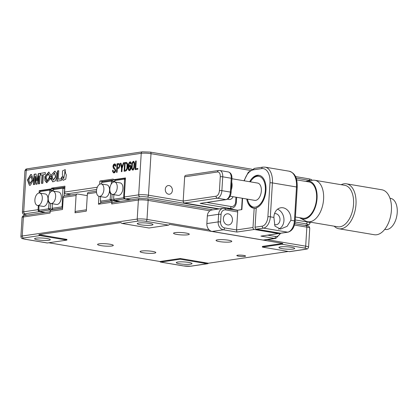 <?xml version="1.0" encoding="UTF-8"?>
<svg xmlns="http://www.w3.org/2000/svg" width="418" height="418" viewBox="0 0 418 418"><rect width="100%" height="100%" fill="white"/><g stroke="black" fill="none" stroke-linecap="round" stroke-linejoin="round"><path stroke-width="0.63" d="M110.059 244.243A7.89 1.181 -176.5 0 0 101.887 243.657A7.89 1.181 -176.5 0 0 97.561 244.441A7.89 1.181 -176.5 0 0 100.816 245.606A7.89 1.181 -176.5 0 0 108.983 246.192A7.89 1.181 -176.5 0 0 113.309 245.408A7.89 1.181 -176.5 0 0 110.059 244.243M152.565 251.406A7.89 1.181 -176.5 0 0 144.398 250.821A7.89 1.181 -176.5 0 0 140.072 251.605A7.89 1.181 -176.5 0 0 143.327 252.77A7.89 1.181 -176.5 0 0 151.494 253.355A7.89 1.181 -176.5 0 0 155.82 252.571A7.89 1.181 -176.5 0 0 152.565 251.406M228.536 240.214A7.89 1.181 -176.5 0 0 220.37 239.629A7.89 1.181 -176.5 0 0 216.043 240.413A7.89 1.181 -176.5 0 0 219.298 241.573A7.89 1.181 -176.5 0 0 227.465 242.163A7.89 1.181 -176.5 0 0 231.791 241.374A7.89 1.181 -176.5 0 0 228.536 240.214M186.026 233.051A7.89 1.181 -176.5 0 0 177.859 232.46A7.89 1.181 -176.5 0 0 173.533 233.249A7.89 1.181 -176.5 0 0 176.788 234.409A7.89 1.181 -176.5 0 0 184.955 234.994A7.89 1.181 -176.5 0 0 189.281 234.211A7.89 1.181 -176.5 0 0 186.026 233.051M282.197 248.658A7.89 1.181 3.5 0 1 278.942 247.498A7.89 1.181 3.5 0 1 283.268 246.709A7.89 1.181 3.5 0 1 291.435 247.294A7.89 1.181 3.5 0 1 294.69 248.459A7.89 1.181 3.5 0 1 290.364 249.243A7.89 1.181 3.5 0 1 282.197 248.658M179.531 263.784A7.89 1.181 3.5 0 1 176.281 262.624A7.89 1.181 3.5 0 1 180.607 261.84A7.89 1.181 3.5 0 1 188.774 262.426A7.89 1.181 3.5 0 1 192.024 263.586A7.89 1.181 3.5 0 1 187.698 264.375A7.89 1.181 3.5 0 1 179.531 263.784M37.834 239.906A7.89 1.181 3.5 0 1 34.579 238.746A7.89 1.181 3.5 0 1 38.905 237.957A7.89 1.181 3.5 0 1 47.072 238.542A7.89 1.181 3.5 0 1 50.327 239.707A7.89 1.181 3.5 0 1 46.001 240.491A7.89 1.181 3.5 0 1 37.834 239.906M140.495 224.779A7.89 1.181 3.5 0 1 137.245 223.614A7.89 1.181 3.5 0 1 141.571 222.831A7.89 1.181 3.5 0 1 149.738 223.416A7.89 1.181 3.5 0 1 152.993 224.581A7.89 1.181 3.5 0 1 148.667 225.365A7.89 1.181 3.5 0 1 140.495 224.779M243.762 255.424A4.384 0.653 -176.5 0 0 239.221 255.1A4.384 0.653 -176.5 0 0 236.818 255.539A4.384 0.653 -176.5 0 0 238.626 256.182A4.384 0.653 -176.5 0 0 243.166 256.506A4.384 0.653 -176.5 0 0 245.57 256.072A4.384 0.653 -176.5 0 0 243.762 255.424M87.268 195.64L77.607 194.015A1.756 1.411 81.6 0 0 77.246 194.009A1.756 1.411 81.6 0 0 76.086 195.504L63.254 197.395L62.512 209.507L50.191 211.32A1.756 1.411 -98.4 0 1 51.357 209.826L62.595 208.169M63.254 197.395A1.756 1.411 -98.4 0 1 64.414 195.901L77.246 194.009M96.542 192.489L87.378 193.842L86.322 211.142L75.026 212.804A1.756 1.411 -98.4 0 1 76.191 211.309L86.401 209.805M87.378 193.842A1.756 1.411 -98.4 0 1 88.543 192.343L96.474 191.178M281.884 244.227L262.379 247.101L289.303 251.641A1.756 1.411 -98.4 0 0 289.664 251.641L306.091 249.222A1.756 1.411 -98.4 0 1 305.725 249.217A5.262 0.789 -176.5 0 0 304.555 248.046L281.884 244.227A1.756 1.003 -80.4 0 0 282.751 243.412L169.389 224.309A1.756 1.003 99.6 0 1 168.527 225.124L149.022 227.998L122.098 223.463A1.756 1.411 -98.4 0 1 121.006 222.58L38.879 234.681A1.756 1.411 81.6 0 0 39.966 235.564L66.89 240.099L47.386 242.973A1.756 1.003 99.6 0 1 47.197 242.973L24.526 239.153A1.756 1.003 99.6 0 0 24.714 239.153L47.386 242.973M66.89 240.099L66.932 239.409L64.722 239.733M160.742 262.081L180.247 259.202L180.289 258.512L159.963 261.506A1.756 1.003 -80.4 0 0 160.559 262.076A1.756 1.003 -80.4 0 0 160.742 262.081L183.413 265.9A5.262 0.789 -176.5 0 0 190.744 266.161L207.171 263.742A1.756 1.411 81.6 0 0 207.532 263.748A1.756 1.411 81.6 0 0 208.347 263.241L288.263 251.464M48.775 242.769L159.963 261.506M180.247 259.202L207.171 263.742M282.751 243.412L262.42 246.411L262.379 247.101M111.684 203.974A1.756 1.411 -98.4 0 1 112.844 202.479L139.539 198.545A1.756 1.411 81.6 0 0 138.379 200.039L111.684 203.974L111.789 202.244L98.444 204.209L100.994 202.568M75.026 212.804L76.086 195.504M50.191 211.32L50.087 213.049L23.392 216.984L22.232 236.013L137.214 219.074A7.012 1.05 3.5 0 1 146.99 219.424L209.183 229.905M118.56 201.638L113.315 200.755A1.756 1.411 81.6 0 0 112.954 200.75A1.756 1.411 81.6 0 0 111.789 202.244M38.879 234.681L66.932 239.409M180.289 258.512L208.347 263.241M30.373 185.247L33.518 179.902L31.502 174.572L30.571 174.614L27.431 179.933L29.401 185.289L30.373 185.247M31.648 174.604L30.854 174.661L27.729 179.86L29.547 185.31M30.033 183.476L32.452 180.283L31.209 176.453M28.769 179.62L29.887 183.46L32.17 180.231L31.078 176.422L28.769 179.62M169.102 185.566A4.384 3.532 81.6 0 0 168.198 185.555A4.384 3.532 81.6 0 0 165.288 189.85A4.384 3.532 81.6 0 0 168.569 194.218A4.384 3.532 81.6 0 0 169.473 194.229A4.384 3.532 81.6 0 0 172.383 189.934A4.384 3.532 81.6 0 0 169.102 185.566M135.119 169.661L135.651 161.008L136.211 160.925L135.735 168.72L137.846 168.412L137.794 169.264L135.119 169.661M135.411 169.619L135.934 161.055L135.651 161.008M135.934 161.055L136.205 161.019M137.841 168.501L135.735 168.72M129.125 166.249L130.108 164.995M129.152 166.254L130.155 165.037L129.867 164.99C130.729 165.079 131.111 165.899 131.017 167.451C130.933 169.128 130.416 170.173 129.476 170.581L129.136 170.586M129.476 170.581C128.342 170.335 127.929 169.097 128.242 166.881C128.164 164.41 128.77 162.727 130.061 161.834C130.808 161.823 131.168 162.456 131.137 163.731L130.552 163.814L129.93 162.701C129.209 163.422 128.849 164.535 128.854 166.03L128.869 166.207M129.758 170.628C128.624 170.382 128.216 169.149 128.525 166.928L128.242 166.881M128.525 166.928C128.446 164.457 129.052 162.774 130.343 161.881L130.061 161.834M129.481 169.818L130.426 167.587L129.711 165.857L128.828 167.728C128.639 168.992 128.869 169.687 129.523 169.818L129.805 169.865L130.709 167.634L130.426 167.587M130.709 167.634L129.993 165.904M130.834 163.861L130.212 162.748M129.93 162.701L130.254 162.743M121.894 167.325L123.362 162.821L124 162.727L122.124 168.271L121.92 171.605L121.335 171.694L121.539 168.36L120.337 163.266L120.954 163.177L122.176 167.372L123.644 162.868L123.362 162.821M123.644 162.868L123.968 162.821M121.622 171.652L121.821 168.407L121.539 168.36M121.821 168.407L120.624 163.313L120.337 163.266M120.624 163.313L120.974 163.26M115.243 166.249L114.537 164.791L113.534 166.5L115.718 170.152C115.546 171.777 114.966 172.691 113.989 172.906L112.651 171.808L112.641 170.251L113.205 170.168C113.027 171.5 113.315 172.143 114.067 172.096L115.117 170.466L114.522 168.992L113.419 168.391L112.949 166.542C113.095 165.042 113.618 164.18 114.511 163.945C115.462 163.851 115.901 164.587 115.833 166.16L115.243 166.249M115.525 166.296L114.971 164.849L114.537 164.791M113.884 172.117L114.349 172.143L115.399 170.513L115.117 170.466M114.015 172.159L114.349 172.143M115.399 170.513L114.522 168.992M114.804 169.039L114.083 168.788M114.365 168.835L113.419 168.391M113.701 168.444L112.949 166.542M113.231 166.589C113.377 165.094 113.9 164.227 114.793 163.992L114.511 163.945M113.706 172.927L112.933 171.861L112.923 170.298L113.194 170.257M38.336 205.593L38.085 209.674A1.756 1.411 81.6 0 0 39.397 211.644L44.642 212.527M53.708 189.192L51.571 188.831L39.25 190.645L39.104 192.996M39.25 190.645L40.583 190.869M54.633 188.649L51.613 188.137L64.957 186.172L64.597 192.055L97.295 187.238M130.876 199.82L125.635 198.937A1.756 1.411 -98.4 0 1 124.324 196.967L125.484 177.937L113.168 179.756L115.305 180.116M102.885 181.537L99.86 181.031L113.21 179.061L113.168 179.756M96.636 189.495L65.908 194.02A1.756 1.411 -98.4 0 1 64.597 192.055M99.86 181.031L99.667 184.249M65.908 194.02L71.154 194.908M61.425 177.603L63.029 180.32L65.767 179.181L66.305 174.881L64.67 171.401L65.344 172.738L65.166 169.624L62.507 170.899L62.413 174.949L63.599 178.549L62.695 176.757L61.42 177.148L61.723 177.859L61.436 177.812M61.723 177.859L63.175 180.341M64.795 171.432L65.61 172.671M65.307 169.651L63.745 178.564M62.982 176.809L61.702 177.195L61.707 177.65M51.168 176.532L52.104 176.464L54.434 172.984L55.516 176.887L53.243 180.022L52.098 176.568L51.367 177.64L51.623 179.139L50.75 178.434L52.762 181.846L55.233 180.905L56.785 177.289L56.702 173.204L54.862 171.134L50.954 175.309L51.168 176.532M51.048 178.674L52.903 181.867M55.004 171.161L50.954 175.309M52.072 177.075L51.654 177.687L51.905 179.186L51.623 179.139M51.654 177.687L51.367 177.64M54.565 173.01L55.798 176.934L53.389 180.038M51.236 175.356L51.44 176.511M45.369 172.597L40.321 173.345L40.217 175.121L42.087 174.844L41.56 183.445L42.861 183.256L43.383 174.651L45.259 174.379L45.369 172.597M45.358 172.691L40.321 173.345M40.609 173.392L40.504 175.079M41.852 183.403L42.37 174.891L42.087 174.844M51.038 175.79L50.959 175.346M48.963 172.049L45.128 176.636L46.863 182.755M50.876 175.33L48.822 172.023L44.846 176.589L44.904 180.654L46.717 182.739L50.698 178.439L49.69 179.474L50.176 177.765L49.549 176.908L47.203 180.91L46.095 176.976L48.394 173.872L49.554 176.824L50.494 176.652L50.876 175.33M49.815 177.274L47.349 180.926M48.525 173.904L49.841 176.772M50.609 178.873L49.69 179.474M61.462 178.732L58.29 179.202L58.813 170.701L57.512 170.894L56.885 181.187L61.352 180.529L61.462 178.732M61.456 178.82L58.29 179.202M58.807 170.795L57.512 170.894M57.794 170.941L57.172 181.146M116.517 172.404L117.045 163.751L118.911 163.548L119.548 163.96L119.861 165.747L118.999 168.151L117.301 168.668L117.077 172.32L116.517 172.404M116.805 172.357L117.327 163.799L117.045 163.751M117.327 163.799L118.383 163.553M118.665 163.6L119.046 163.584M117.353 167.77L117.918 167.686C118.702 167.738 119.156 167.116 119.276 165.836C119.276 164.666 118.895 164.201 118.142 164.436L117.552 164.525L117.353 167.77L117.918 167.686M118.775 164.446L118.142 164.436M118.2 167.733C118.984 167.785 119.438 167.169 119.558 165.883L119.276 165.836M119.558 165.883C119.558 164.713 119.182 164.248 118.425 164.488M124.705 170.345L125.614 170.215C126.607 169.577 127.056 168.308 126.962 166.395C127.218 164.603 126.91 163.563 126.043 163.276L125.134 163.407L124.705 170.345L125.614 170.215M125.902 170.262C126.889 169.624 127.338 168.355 127.244 166.448L126.962 166.395M127.244 166.448C127.5 164.65 127.192 163.61 126.325 163.323M124.381 171.244L124.909 162.68L126.597 162.456M126.325 162.471L126.037 162.424C127.385 162.602 127.887 163.96 127.542 166.489C127.532 168.846 126.889 170.366 125.619 171.061L124.094 171.286L124.621 162.633L126.461 162.424M124.909 162.68L124.621 162.633M133.938 165.194C134.194 163.678 133.99 162.68 133.326 162.2C132.59 162.879 132.25 163.971 132.302 165.476L132.255 166.286C131.963 167.911 132.172 168.924 132.887 169.321C133.608 168.506 133.948 167.325 133.901 165.779L133.938 165.194L134.22 165.241C134.476 163.725 134.272 162.727 133.608 162.247L133.326 162.2M132.84 169.332L133.175 169.368C133.891 168.553 134.23 167.372 134.183 165.826L133.901 165.779M134.183 165.826L134.22 165.241M133.128 170.131C132.025 169.682 131.649 168.308 131.999 166.014C131.936 163.762 132.49 162.226 133.661 161.395L133.812 161.379M132.84 170.084C131.743 169.635 131.367 168.261 131.717 165.967C131.654 163.715 132.208 162.174 133.379 161.343C134.512 161.787 134.883 163.187 134.497 165.554C134.575 167.801 134.021 169.311 132.84 170.084L132.584 170.084M131.999 166.014L131.717 165.967M133.661 161.395L133.379 161.343L133.671 161.338M38.895 175.863L38.404 183.915L39.605 183.737L40.238 173.355L38.315 173.637L36.753 180.811L36.032 173.977L34.109 174.259L33.471 184.641L34.684 184.458L35.175 176.412L35.932 184.275L37.15 184.098L38.895 175.863L39.177 175.91L38.691 183.868M40.232 173.444L38.315 173.637M38.597 173.684L37.04 180.858L36.753 180.811M36.042 174.066L34.109 174.259M34.391 174.306L33.764 184.594M35.175 176.412L35.462 176.459L36.204 184.239M51.613 188.137L51.571 188.831M52.287 203.728L52.26 208.274L61.812 206.868L62.094 206.398L62.956 188.184L53.405 189.589L53.06 191.063M62.622 207.751L61.812 206.868M62.601 208.044L52.793 209.491L52.26 208.274M52.793 209.491L52.031 207.882M55.495 209.094L55.881 209.157M53.405 189.589L54.063 188.732L64.121 187.248L64.675 188.194L64.2 195.953M62.956 188.184L64.121 187.248M63.181 188.575L64.832 188.22M62.094 206.398L62.69 206.596M55.636 196.726A6.312 3.616 99.6 0 1 50.892 203.493A6.312 3.616 99.6 0 1 48.242 197.819A6.312 3.616 99.6 0 1 52.987 191.047A6.312 3.616 99.6 0 1 55.636 196.726M52.987 191.047L58.656 192.003A6.312 3.616 99.6 0 1 61.305 197.683A6.312 3.616 99.6 0 1 56.561 204.449L50.892 203.493M48.577 200.953L48.107 201.392A1.829 1.05 99.6 0 1 47.699 201.439M40.055 191.554L40.713 190.697L50.777 189.213L49.606 190.148L40.055 191.554L39.715 193.027M50.777 189.213L51.33 190.164L49.836 190.54L49.606 190.148M49.679 193.116L49.836 190.54M53.096 190.462L51.33 190.164L51.252 191.46M47.913 197.907A1.829 1.05 99.6 0 1 48.242 197.824M38.937 205.698L38.916 210.238L48.467 208.833L49.073 203.043L49.705 202.887M49.073 203.043L48.107 201.392M48.467 208.833L49.507 209.977L39.444 211.461L38.686 209.846M48.744 208.363L50.186 208.848L49.507 209.977L50.677 210.176M50.521 203.399L50.186 208.848L52.658 209.266M38.916 210.238L39.444 211.461L45.259 212.438M53.441 209.397L53.828 209.46M34.898 199.783A6.312 3.616 99.6 0 1 39.642 193.017A6.312 3.616 99.6 0 1 42.291 198.696A6.312 3.616 99.6 0 1 37.542 205.463A6.312 3.616 99.6 0 1 34.898 199.783M39.642 193.017L45.311 193.973A6.312 3.616 99.6 0 1 47.955 199.647A6.312 3.616 99.6 0 1 43.211 206.419L37.542 205.463M124.768 198.404L124.449 198.931L114.391 200.415L113.628 198.806L113.858 199.198L123.409 197.787L123.691 197.322L124.554 179.103L125.457 178.381M113.884 194.652L113.628 198.806M120.201 201.392L114.391 200.415L113.858 199.198M130.264 199.914L124.449 198.931L123.409 197.787M124.554 179.103L115.002 180.513L115.661 179.656L125.468 178.209M115.002 180.513L114.657 181.987M123.691 197.322L124.365 197.547M124.778 179.494L125.4 179.338M109.84 188.737A6.312 3.616 -80.4 0 0 112.489 194.417A6.312 3.616 -80.4 0 0 117.233 187.651A6.312 3.616 -80.4 0 0 114.584 181.971A6.312 3.616 -80.4 0 0 109.84 188.737M112.489 194.417L118.153 195.373A6.312 3.616 -80.4 0 0 122.902 188.607A6.312 3.616 -80.4 0 0 120.253 182.927L114.584 181.971M104.134 202.051L103.748 201.983M110.174 191.872L109.704 192.317A1.829 1.05 99.6 0 1 109.297 192.364M100.534 196.622L100.513 201.162L110.065 199.757L110.671 193.968L109.704 192.317M110.671 193.968L111.303 193.811M109.511 188.826A1.829 1.05 99.6 0 1 109.84 188.748M112.374 180.137L112.928 181.088L111.434 181.464L111.204 181.072L112.374 180.137L102.311 181.621L101.37 182.948L101.313 183.951M111.204 181.072L101.652 182.478M111.277 184.04L111.434 181.464M114.694 181.386L112.928 181.088L112.85 182.379M112.118 194.318L111.784 199.773L111.104 200.901L101.041 202.38L100.283 200.771M114.255 200.185L110.342 199.287M111.491 200.964L110.065 199.757M100.513 201.162L101.041 202.38M103.889 189.615A6.312 3.616 -80.4 0 0 101.24 183.941A6.312 3.616 -80.4 0 0 96.495 190.707A6.312 3.616 -80.4 0 0 99.139 196.387A6.312 3.616 -80.4 0 0 103.889 189.615M99.139 196.387L104.808 197.338A6.312 3.616 -80.4 0 0 109.553 190.571A6.312 3.616 -80.4 0 0 106.909 184.892L101.24 183.941M290.933 219.596A10.518 8.475 81.6 0 0 280.901 207.762A10.518 8.475 81.6 0 0 273.931 216.733A10.518 8.475 81.6 0 0 273.905 217.428L274.919 226.112L280.478 229.085L287.145 226.31L290.871 220.286A10.518 8.475 81.6 0 0 290.933 219.596M278.498 229.195A10.518 8.475 81.6 0 0 283.953 220.626A10.518 8.475 81.6 0 0 277.547 209.219M274.516 224.581A5.612 4.52 81.6 0 0 276.267 224.743A5.612 4.52 81.6 0 0 279.987 219.957A5.612 4.52 81.6 0 0 274.631 213.645A5.612 4.52 81.6 0 0 274.521 213.661M232.45 220.145A5.612 4.52 81.6 0 0 227.094 213.828A5.612 4.52 81.6 0 0 223.379 218.614A5.612 4.52 81.6 0 0 228.73 224.931A5.612 4.52 81.6 0 0 232.45 220.145M246.751 199.015A16.652 9.541 -80.4 0 0 253.439 208.138A16.652 9.541 -80.4 0 0 254.181 208.211L256.192 208.551M280.452 233.234L287.641 232.173A1.756 1.411 81.6 0 0 288.002 232.178L280.812 233.239A1.756 1.411 -98.4 0 1 280.452 233.234L256.365 229.174A1.756 1.411 -98.4 0 1 255.053 227.204L256.234 207.908A16.652 9.541 -80.4 0 0 265.911 190.921A16.652 9.541 -80.4 0 0 258.972 175.294A16.652 9.541 -80.4 0 0 249.666 181.725M267.687 235.172L275.54 236.494A1.756 1.003 99.6 0 1 274.407 238.375A7.012 5.653 -98.4 0 0 275.854 238.396L264.563 240.057A7.012 5.653 -98.4 0 1 263.115 240.042L274.407 238.375L260.947 236.107L278.398 233.537A1.756 1.411 81.6 0 0 278.764 233.542A1.756 1.411 81.6 0 0 279.543 233.082M278.764 233.542L260.947 236.107M236.849 210.343L241.886 209.601L242.576 198.31M207.328 215.954A7.012 5.653 -98.4 0 1 211.973 209.977L223.264 208.31A7.012 5.653 -98.4 0 0 218.619 214.293L207.328 215.954L206.858 223.567L218.154 221.906L218.619 214.293A1.756 0.261 3.5 0 1 221.065 214.382L220.594 221.995A5.262 4.237 81.6 0 0 224.529 227.899L236.572 229.926L253 227.507A1.756 1.411 81.6 0 0 254.311 229.477L236.86 232.047L236.572 229.926L237.675 211.936L225.631 209.904A5.262 4.237 81.6 0 0 221.065 214.382M236.86 232.047L223.4 229.78L212.104 231.447A7.012 5.653 -98.4 0 1 206.858 223.567M212.104 231.447L263.115 240.042M278.398 233.537L254.311 229.477M236.755 210.358A1.756 1.003 99.6 0 1 236.938 210.358A1.756 1.003 99.6 0 1 237.675 211.936M254.181 208.211L253 227.507M231.729 182.117A8.768 5.021 99.6 0 1 232.063 186.073A8.768 5.021 99.6 0 1 231.238 190.112M230.125 196.209L254.75 200.363A8.768 5.021 -80.4 0 0 261.339 191.005A8.768 5.021 -80.4 0 0 257.666 183.074L231.933 178.737M250.372 181.846A15.602 8.935 99.6 0 1 251.902 179.672A15.602 8.935 99.6 0 1 257.195 176.312A15.602 8.935 99.6 0 1 265.341 190.446A15.602 8.935 99.6 0 1 255.22 207.119A15.602 8.935 99.6 0 1 248.193 201.685A15.602 8.935 99.6 0 1 247.461 199.13M251.902 179.672L252.467 179.003A16.652 9.541 99.6 0 1 258.11 175.419A16.652 9.541 99.6 0 1 259.395 175.382M256.213 208.268A16.652 9.541 99.6 0 1 256.004 208.305A16.652 9.541 99.6 0 1 255.032 208.357M253.867 208.195A16.652 9.541 99.6 0 1 248.506 202.5L248.193 201.685M295.411 216.989L302.742 218.227A18.408 10.544 -80.4 0 0 304.638 218.248A18.408 10.544 -80.4 0 0 316.426 200.201A18.408 10.544 -80.4 0 0 308.86 181.924L296.628 179.865M305.751 181.402A19.212 11.004 99.6 0 1 306.906 181.125A19.212 11.004 99.6 0 1 307.016 181.109A19.212 11.004 99.6 0 1 317.048 198.513A19.212 11.004 99.6 0 1 304.586 219.042A19.212 11.004 99.6 0 1 300.631 218.342A19.212 11.004 99.6 0 1 299.633 217.7M312.366 180.273A21.025 12.044 99.6 0 1 312.486 180.257A21.025 12.044 99.6 0 1 312.607 180.236A21.025 12.044 99.6 0 1 314.77 180.262A21.025 12.044 99.6 0 1 323.417 201.142A21.025 12.044 99.6 0 1 309.947 221.759A21.025 12.044 99.6 0 1 307.784 221.733A21.025 12.044 99.6 0 1 305.621 220.991L300.631 218.342M314.77 180.262L344.725 185.31A21.025 12.044 99.6 0 1 353.372 206.194A21.025 12.044 99.6 0 1 339.902 226.807A21.025 12.044 99.6 0 1 337.739 226.781L307.784 221.733M341.182 184.714A22.791 13.052 99.6 0 1 344.087 183.784A22.791 13.052 99.6 0 1 346.433 183.815A22.791 13.052 99.6 0 1 355.984 204.428A22.791 13.052 99.6 0 1 341.208 228.787A22.791 13.052 99.6 0 1 338.862 228.756A22.791 13.052 99.6 0 1 334.191 226.185M338.862 228.756L374.282 234.728A22.791 13.052 -80.4 0 0 376.628 234.754A22.791 13.052 -80.4 0 0 391.41 210.4A22.791 13.052 -80.4 0 0 381.859 189.782L346.433 183.815M384.738 229.377L385.37 229.482A15.779 9.034 -80.4 0 0 386.995 229.503A15.779 9.034 -80.4 0 0 397.1 214.037A15.779 9.034 -80.4 0 0 390.611 198.367L389.984 198.263M227.58 199.14A5.612 4.52 81.6 0 0 228.641 199.475A5.612 4.52 81.6 0 0 229.796 199.49A5.612 4.52 81.6 0 0 233.061 196.706M219.33 208.89L184.495 203.023A1.756 1.411 -98.4 0 1 183.183 201.053L216.038 196.209A5.262 3.01 -80.4 0 0 219.434 190.566L220.281 176.725A5.262 3.01 -80.4 0 0 217.517 171.991L184.667 176.83L183.183 201.053L148.468 195.201A1.756 1.003 99.6 0 1 147.335 197.082A5.262 0.789 -176.5 0 0 140.004 196.821L125.635 198.937M184.667 176.83A1.756 1.411 -98.4 0 1 185.827 175.335L218.682 170.492A1.756 1.411 81.6 0 0 217.517 171.991M218.682 170.492L219.784 170.502A7.012 4.018 99.6 0 1 222.726 176.814L221.88 190.655L230.381 192.087L231.227 178.246A7.012 4.018 -80.4 0 0 228.285 171.939C230.835 172.676 232.058 174.865 231.948 178.507L231.102 192.343C230.684 196.382 229.054 198.801 226.211 199.616L200.185 203.394L225.851 199.611L217.35 198.179A1.756 1.411 -98.4 0 1 216.038 196.209M22.065 217.512C22.394 216.137 23.225 215.463 24.557 215.489A1.756 1.411 81.6 0 0 23.392 216.984A7.012 1.05 -176.5 0 0 22.065 217.512L20.9 236.541A7.012 1.05 3.5 0 1 22.232 236.013A1.756 1.411 -98.4 0 0 23.544 237.983A5.262 0.789 -176.5 0 0 24.714 239.153M192.479 261.266L192.52 260.571M168.527 225.124L145.856 221.305A5.262 0.789 -176.5 0 0 138.525 221.038L122.098 223.463M145.856 221.305A1.756 1.003 -80.4 0 0 146.99 219.424L148.15 200.389A7.012 1.05 -176.5 0 0 138.379 200.039L137.214 219.074A1.756 1.411 -98.4 0 0 138.525 221.038M39.966 235.564L23.544 237.983M207.532 263.748L191.104 266.167L183.23 265.9A1.756 1.003 -80.4 0 0 183.413 265.9M191.104 266.167A1.756 1.411 -98.4 0 1 190.744 266.161M205.374 262.739L203.158 263.063M289.303 251.641L305.725 249.217M267.165 239.676L305.689 246.165A1.756 1.003 99.6 0 1 304.555 248.046M305.934 225.558A1.756 1.003 99.6 0 1 306.117 225.558A1.756 1.003 99.6 0 1 306.854 227.136L305.689 246.165A7.012 1.05 3.5 0 1 308.583 247.2C307.408 249.797 307.324 248.632 306.091 249.222M147.23 198.811A1.756 1.003 99.6 0 1 147.418 198.811A1.756 1.003 99.6 0 1 148.15 200.389L209.93 210.803M294.815 223.656L306.117 225.558C308.186 226.415 308.986 225.255 309.743 228.171A7.012 1.05 -176.5 0 0 306.854 227.136L294.455 225.046M98.444 204.209L98.925 196.335M61.42 177.498L61.702 177.546M304.847 225.344L307.209 224.999A1.756 1.411 81.6 0 0 307.57 225.004C308.808 224.414 308.892 225.574 310.062 222.977L310.114 222.125M295.233 219.936L307.173 221.948A7.012 1.05 3.5 0 1 310.062 222.977M307.193 221.608L307.173 221.948A1.756 1.003 99.6 0 1 306.039 223.829L295.087 221.984M307.209 224.999A5.262 0.789 -176.5 0 0 306.039 223.829M309.691 180.691L309.712 180.424L296.111 178.131M310.475 180.566A7.012 1.05 -176.5 0 0 309.712 180.424A1.756 1.003 99.6 0 0 308.975 178.847L295.458 176.568M150.088 152.1A1.756 1.003 99.6 0 1 150.271 152.1A1.756 1.003 99.6 0 1 151.008 153.678L148.468 195.201A7.012 1.05 3.5 0 0 138.692 194.851A1.756 1.411 81.6 0 0 140.004 196.821M250.204 170.398L151.008 153.678A7.012 1.05 -176.5 0 0 141.232 153.328A1.756 1.411 -98.4 0 1 142.397 151.833L150.271 152.1L251.949 169.238M308.787 178.847A1.756 1.003 99.6 0 1 308.975 178.847L311.102 179.39L312.283 180.289M27.097 215.113L26.01 214.93A1.756 1.003 -80.4 0 0 26.193 214.936L27.191 215.103M39.397 211.644L25.023 213.765A5.262 0.789 -176.5 0 0 26.193 214.936M124.324 196.967L138.692 194.851L141.232 153.328L26.25 170.272A7.012 1.05 -176.5 0 0 24.923 170.8L22.384 212.323A7.012 1.05 3.5 0 1 23.711 211.795L38.085 209.674M142.397 151.833L27.416 168.778A1.756 1.411 -98.4 0 0 26.25 170.272L23.711 211.795A1.756 1.411 -98.4 0 0 25.023 213.765M218.3 209.042L147.335 197.082M229.017 208.775L237.633 210.228M290.871 220.286L294.434 220.887A1.756 0.261 3.5 0 1 295.155 221.143L297.229 187.238C297.182 179.928 296.446 173.538 289.157 171.202A17.53 10.042 -80.4 0 1 296.508 186.977A1.756 0.261 3.5 0 1 297.229 187.238M256.365 229.174L263.549 228.113A1.756 1.411 -98.4 0 1 262.238 226.148A8.768 5.021 -80.4 0 0 267.901 216.738A1.756 0.261 -176.5 0 1 270.347 216.827A10.518 6.024 99.6 0 1 263.549 228.113L287.641 232.173A10.518 6.024 -80.4 0 0 294.434 220.887L296.508 186.977L272.421 182.917L270.347 216.827L273.905 217.428M243.992 180.769L248.271 172.31L254.635 168.339L262.849 167.127L265.064 167.143A17.53 10.042 99.6 0 1 272.421 182.917A1.756 0.261 -176.5 0 0 269.976 182.833A15.779 9.034 -80.4 0 0 261.689 168.621L253.475 169.833A15.779 9.034 -80.4 0 0 244.316 180.827M255.053 227.204L262.238 226.148M267.901 216.738L269.976 182.833M262.849 167.127A1.756 1.411 81.6 0 0 261.689 168.621M254.635 168.339A1.756 1.411 81.6 0 0 253.475 169.833M275.54 236.494A5.262 4.237 81.6 0 0 279.935 233.145M224.529 227.899A1.756 1.003 -80.4 0 1 223.4 229.78A7.012 5.653 -98.4 0 1 218.154 221.906A1.756 0.261 3.5 0 1 220.594 221.995M224.712 208.326A1.756 1.003 99.6 0 1 224.894 208.331A1.756 1.003 99.6 0 1 225.631 209.904M228.228 208.89L231.384 208.425A7.012 5.653 -98.4 0 1 229.942 208.41L200.185 203.394M227.502 208.77L229.942 208.41A1.756 1.003 -80.4 0 0 231.076 206.529A5.262 4.237 81.6 0 0 235.642 202.056L235.94 197.191M231.948 178.507A1.756 0.261 -176.5 0 0 231.227 178.246L222.726 176.814A1.756 0.261 -176.5 0 0 220.281 176.725M184.495 203.023L217.35 198.179A7.012 4.018 99.6 0 0 221.88 190.655A1.756 0.261 -176.5 0 0 219.434 190.566M226.211 199.616A1.756 1.411 -98.4 0 1 225.851 199.611A7.012 4.018 -80.4 0 0 230.381 192.087A1.756 0.261 -176.5 0 1 231.102 192.343M206.926 202.458L231.076 206.529M236.672 197.312L236.363 202.312A1.756 0.261 -176.5 0 0 235.642 202.056M24.557 215.489L50.17 211.717M20.9 236.541C21.422 239.195 22.593 238.453 24.526 239.153M50.473 237.335L50.515 236.64M183.23 265.9L160.559 262.076M192.17 261.213L192.212 260.524M139.539 198.545L147.418 198.811L212.861 209.841M309.743 228.171L308.583 247.2M100.597 202.568L112.954 200.75M30.169 183.507L29.887 183.46M52.051 177.101L52.083 176.595M22.384 212.323C22.906 214.977 24.072 214.23 26.01 214.93M307.57 225.004L305.03 225.375M27.416 168.778C26.177 169.368 26.094 168.203 24.923 170.8M64.952 171.448L64.67 171.401M63.886 178.596L63.599 178.549M54.716 173.031L54.434 172.984M53.525 180.069L53.243 180.022M47.485 180.957L47.203 180.91M48.676 173.919L48.394 173.872M31.36 176.474L31.078 176.422M265.064 167.143L289.157 171.202M242.257 198.257L241.562 209.648M275.854 238.396L280.713 233.249M236.938 210.358L223.264 208.31M288.002 232.178C292.13 230.945 294.518 227.267 295.155 221.143M306.906 181.125L312.486 180.257M219.784 170.502L228.285 171.939M236.363 202.312C235.982 205.724 234.326 207.762 231.384 208.425"/></g></svg>
